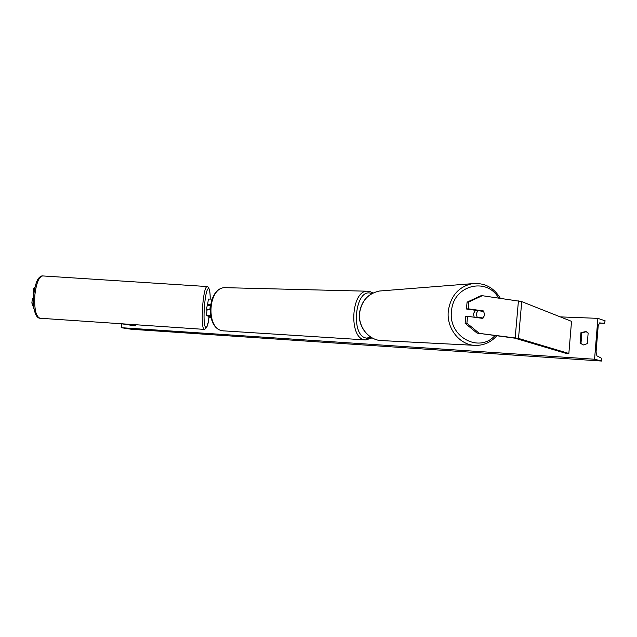<?xml version="1.0" encoding="UTF-8"?>
<svg xmlns="http://www.w3.org/2000/svg" width="637" height="637" viewBox="0 0 637 637"><rect width="100%" height="100%" fill="white"/><g stroke="black" fill="none" stroke-linecap="round" stroke-linejoin="round"><path stroke-width="0.96" d="M34.167 309.343L31.85 302.965L32.447 298.291L33.498 298.395M31.85 302.965L33.506 303.14M121.356 323.763L134.017 325.69L135.426 325.762L135.546 324.727M123.013 323.875L135.426 325.762M34.645 288.617L33.705 288.521L35.019 286.953M33.904 293.275L33.108 293.195L33.705 288.521M33.108 293.195L33.88 293.45M466.443 309.001L468.235 308.818L468.864 301.954L482.281 295.695L480.441 295.926L467.072 302.161L466.443 309.001L481.652 311.167M481.604 311.119L483.443 310.944L484.789 314.901L482.766 318.396L467.542 316.31L466.905 323.19L465.121 323.317L477.057 333.095L514.784 338.151L565.608 353.256L568.849 353.479L571.532 321.343L521.488 301.532L482.281 295.695M465.121 323.317L465.751 316.462L467.542 316.31M477.057 333.095L518.263 338.343L568.849 353.479M467.072 302.161L468.864 301.954M478.881 333.008L466.905 323.19M468.235 308.818L483.443 310.944M210.425 315.363L206.476 315.219L211.038 318.054M210.449 304.526L207.694 304.534L209.318 305.76M209.963 309.733L207.097 309.749M210.441 315.474L208.1 315.411L210.791 317.107M210.298 305.465L209.318 304.725L210.425 304.677M211.978 299.079L208.315 299.087M210.067 305.808L209.318 305.728M366.235 338.773L369.54 337.976M208.124 304.892L207.375 304.844L206.738 307.775L206.929 311.278M208.482 305.147L208.315 305.696L210.242 305.824L209.884 309.725M594.568 359.244L597.888 318.357L605.15 320.841L604.37 323.278L599.56 322.911L598.183 325.985L596.057 352.102L596.917 355.86L601.527 358.265L601.901 361.068L594.568 359.244L121.173 327.681L121.635 323.803M597.888 318.357L560.265 316.884M580.06 343.192L580.936 332.673L585.905 331.527L588.15 333.032L587.282 343.606L583.54 344.951L580.06 343.192L580.976 343.447L581.844 332.944L586.295 331.67M582.982 344.888L580.976 343.447M601.901 361.068L131.525 329.281L121.173 327.681M604.37 323.278L599.186 323.063M581.844 332.944L580.936 332.673M475.505 310.267L473.355 313.786L474.223 317.226M476.213 310.362L477.846 310.633L476.277 313.738L477.129 317.178L483.149 318.006L484.709 314.901M477.846 310.633L483.857 311.477M483.149 318.006L475.226 317.361M475.098 317.194L477.129 317.178M515.182 337.817L518.43 300.919M518.51 338.414L521.735 301.62M226.039 287.693L225.458 287.677C207.981 286.491 205.353 329.106 222.823 330.81L365.471 339.919M372.104 337.881L365.821 339.935L364.698 339.808C348.383 338.12 351.21 289.931 367.525 291.213L369.556 291.467M371.825 293.625L370.909 293.315C355.104 287.828 350.183 336.113 366.418 338.08L371.18 337.355M39.892 318.229C38.57 318.285 37.225 317.162 35.863 314.845L34.605 311.35C33.594 307.56 33.299 302.081 33.729 294.923C34.852 286.316 36.532 280.702 38.753 278.098C40.242 276.466 41.556 275.741 42.679 275.932C38.913 276.776 36.317 283.107 34.884 294.915C34.127 308.818 35.831 316.589 40.004 318.237L204.111 329.377C202.263 327.872 201.77 320.077 202.622 305.999C203.713 294.007 205.138 287.518 206.89 286.531L206.953 286.539M42.679 275.932L206.89 286.531C207.336 286.029 210.449 287.239 210.17 298.952C210.21 281.984 205.894 286.754 204.477 306.262C202.701 327.784 206.675 335.85 209.016 316.82C208.363 324.687 206.722 328.867 204.111 329.377M495.06 335.476C479.024 353.782 447.684 336.4 451.561 310.768C453.369 285.233 486.668 276.673 498.66 298.06M472.28 283.664C458.879 286.61 450.908 295.552 448.368 310.498C446.004 328.262 459.914 345.66 475.974 345.397L382.423 340.628C369.142 340.811 357.699 326.837 359.658 312.6C361.76 300.616 368.353 293.426 379.421 291.029L472.28 283.664C484.335 282.517 493.691 287.398 500.356 298.307M207.105 309.717L206.476 315.219M207.694 304.534L208.323 299.04M223.683 330.914L222.719 330.794C204.62 328.66 207.184 286.833 225.458 287.677L367.525 291.213L369.858 291.515L373.019 293.004M382.423 340.628C369.006 340.787 357.572 326.805 359.539 312.616C361.625 300.64 368.258 293.45 379.421 291.029M496.852 335.715C491.167 342.101 484.208 345.334 475.974 345.397"/></g></svg>
